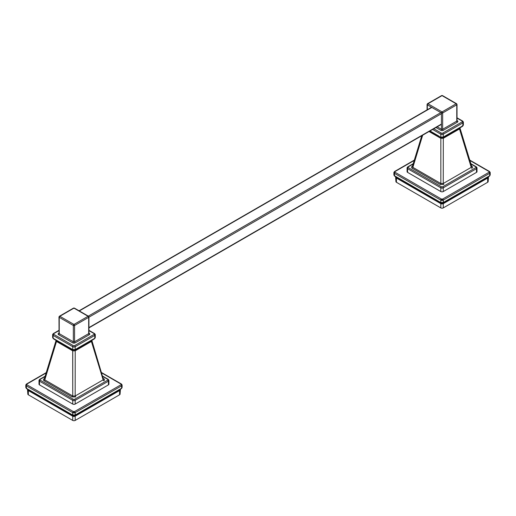<?xml version="1.0" encoding="UTF-8"?>
<svg xmlns="http://www.w3.org/2000/svg" width="516" height="516" viewBox="0 0 516 516"><rect width="100%" height="100%" fill="white"/><g stroke="black" fill="none" stroke-linecap="round" stroke-linejoin="round"><path stroke-width="0.77" d="M395.572 176.646L395.933 181.58A1.735 1 180 0 0 396.443 182.29L440.819 207.909L440.819 203.672L443.27 203.672L443.27 207.909A1.735 1 180 0 1 440.819 207.909L440.819 203.672L396.443 178.052L396.443 182.29L396.101 177.001L396.101 177.865L441.296 203.955L443.27 203.672L443.27 207.909A1.735 1 180 0 1 440.819 207.909L396.443 182.29A1.735 1 180 0 1 396.443 180.871M488.517 176.646L488.155 181.58A1.735 1 180 0 1 487.646 182.29L443.27 207.909L487.646 182.29A1.735 1 180 0 0 487.646 180.871M487.994 177.014A2.606 1.503 60 0 0 487.646 178.052L443.27 203.672L487.988 177.865L487.988 177.001L487.988 177.865A2.606 2.09 45.8 0 1 488.375 176.807A2.606 2.09 45.8 0 0 487.988 177.865L487.646 178.052L487.646 182.29L487.646 178.052A2.606 1.503 60 0 1 488.188 176.865L488.188 176.865M443.27 203.672A2.606 1.503 60 0 1 443.612 202.64A2.606 1.503 60 0 0 443.27 203.672M414.335 160.095L394.579 171.499A0.871 0.503 -120 0 1 395.011 171.544A0.871 0.503 -120 0 0 394.579 171.505A0.871 0.503 -120 0 0 394.398 171.899A1.735 1 0 0 0 393.889 172.608A1.735 1 0 0 0 394.398 173.318A0.871 0.503 120 0 1 395.011 172.254A0.871 0.503 0 0 1 395.011 171.544L414.225 160.457L395.011 171.544A0.871 0.503 0 0 0 395.011 172.254L441.432 199.053A0.871 0.503 0 0 0 442.657 199.053A0.871 0.503 60 0 1 443.27 200.118L443.438 202.42L488.671 176.343A0.871 0.503 60 0 1 488.491 176.743A0.871 0.503 60 0 1 488.413 176.769L489.265 176.22A0.871 0.458 56.2 0 0 489.394 176.182L444.115 202.362A0.871 0.503 60 0 1 444.037 202.388L442.838 202.975A0.871 0.581 69.5 0 0 442.96 202.949A0.871 0.581 69.5 0 1 442.838 202.975L441.251 202.975L442.838 202.975M394.579 171.505A0.871 0.503 -120 0 0 394.398 171.899A1.735 1 0 0 0 393.889 172.608A1.735 1 0 0 0 394.398 173.318L440.819 200.118A1.735 1 0 0 0 443.27 200.118A0.871 0.503 60 0 0 442.657 199.053L489.078 172.254L442.657 199.053A0.871 0.503 0 0 1 441.432 199.053A0.871 0.503 120 0 0 440.819 200.118A0.871 0.503 120 0 1 441.432 199.053L395.011 172.254A0.871 0.503 120 0 0 394.398 173.318L440.819 200.118L440.819 202.491L443.27 202.491L444.295 201.962A0.871 0.503 60 0 1 444.115 202.362L443.205 202.846A0.871 0.542 64.1 0 1 443.096 202.878A0.871 0.542 64.1 0 0 443.205 202.846L441.128 202.949A0.871 0.581 110.5 0 0 441.251 202.975A2.606 0.722 111.2 0 1 441.296 203.955A2.606 0.722 111.2 0 0 441.232 202.982L440.993 202.878A0.871 0.542 115.9 0 1 440.883 202.846A0.871 0.542 115.9 0 0 440.993 202.878L440.051 202.388A0.871 0.503 120 0 1 439.974 202.362A0.871 0.503 120 0 0 440.051 202.388M444.179 202.311L488.413 176.769M444.115 202.362A0.871 0.503 60 0 0 444.295 201.962L489.523 175.814L490.2 174.937L490.2 172.608A1.735 1 0 0 0 489.69 171.899A0.871 0.503 -60 0 0 489.51 171.505A0.871 0.503 -60 0 1 489.69 171.899A1.735 1 0 0 1 490.2 172.608A1.735 1 0 0 1 489.69 173.318L489.69 175.692L490.2 174.937L489.613 176.02A0.871 0.406 52 0 1 489.49 176.066M393.889 172.608L393.889 174.937L394.398 175.692A0.871 0.406 128 0 0 394.476 176.02L393.889 174.937L394.398 175.692L394.398 173.318L394.566 175.814L439.793 201.962L440.819 202.491L440.819 200.118A1.735 1 0 0 0 443.27 200.118L489.69 173.318L489.69 175.692A0.871 0.406 52 0 1 489.613 176.02L489.394 176.182A0.871 0.458 56.2 0 0 489.523 175.814L489.69 175.692A0.871 0.406 52 0 1 489.613 176.02M441.251 202.975A0.871 0.581 110.5 0 1 440.819 202.491A0.871 0.581 110.5 0 0 441.128 202.949L440.883 202.846A0.871 0.542 115.9 0 1 440.651 202.42A0.871 0.542 115.9 0 0 440.883 202.846L439.974 202.362A0.871 0.503 120 0 1 439.793 201.962A0.871 0.503 120 0 0 439.974 202.362L395.598 176.743A0.871 0.503 120 0 1 395.417 176.343A0.871 0.503 120 0 0 395.598 176.743L394.695 176.182A0.871 0.458 123.8 0 1 394.566 175.814A0.871 0.458 123.8 0 0 394.695 176.182L394.476 176.02A0.871 0.406 128 0 1 394.398 175.692L439.793 201.962L440.819 202.491L443.27 202.491L443.27 200.118L489.69 173.318A1.735 1 0 0 0 490.2 172.608M489.51 171.505A0.871 0.503 -60 0 0 489.078 171.544A0.871 0.503 0 0 1 489.078 172.254A0.871 0.503 60 0 1 489.69 173.318A0.871 0.503 60 0 0 489.078 172.254A0.871 0.503 0 0 0 489.078 171.544L469.863 160.457L489.078 171.544A0.871 0.503 -60 0 1 489.51 171.505L469.753 160.095M443.27 202.491A0.871 0.581 69.5 0 1 442.96 202.949A0.871 0.581 69.5 0 0 443.27 202.491M443.438 202.42A0.871 0.542 64.1 0 1 443.205 202.846A0.871 0.542 64.1 0 0 443.438 202.42M442.793 203.955A2.606 0.722 68.8 0 1 442.857 202.982A2.606 0.722 68.8 0 0 442.793 203.955M440.819 203.672A2.606 1.503 120 0 0 440.477 202.64A2.606 1.503 120 0 1 440.819 203.672M396.095 177.014A2.606 1.503 120 0 1 396.443 178.052A2.606 1.503 120 0 0 395.901 176.865A2.606 1.503 120 0 0 395.901 176.865M394.695 176.182A0.871 0.458 123.8 0 0 394.824 176.22L395.675 176.769A0.871 0.503 120 0 1 395.598 176.743A0.871 0.503 120 0 0 395.675 176.769L439.909 202.311M396.101 177.865A2.606 2.09 134.2 0 0 395.714 176.807A2.606 2.09 134.2 0 1 396.101 177.865M488.491 176.743A0.871 0.503 60 0 0 488.671 176.343L489.523 175.814A0.871 0.458 56.2 0 1 489.394 176.182M27.483 389.161L27.845 394.095A1.735 1 180 0 0 28.354 394.805L72.73 420.424L72.73 416.186L75.181 416.186L75.181 420.424A1.735 1 180 0 1 72.73 420.424L72.73 416.186L28.354 390.567L28.354 394.805L28.012 389.515L28.012 390.38L73.207 416.47L75.181 416.186L75.181 420.424A1.735 1 180 0 1 72.73 420.424L28.354 394.805A1.735 1 180 0 1 28.354 393.385M120.428 389.161L120.067 394.095A1.735 1 180 0 1 119.557 394.805L75.181 420.424L119.557 394.805A1.735 1 180 0 0 119.557 393.385M119.906 389.528A2.606 1.503 60 0 0 119.557 390.567L75.181 416.186L119.899 390.38L119.899 389.515L119.899 390.38A2.606 2.09 45.8 0 1 120.286 389.322A2.606 2.09 45.8 0 0 119.899 390.38L119.557 390.567L119.557 394.805L119.557 390.567A2.606 1.503 60 0 1 120.099 389.38M75.181 416.186A2.606 1.503 60 0 1 75.523 415.154A2.606 1.503 60 0 0 75.181 416.186M25.8 385.123A1.735 1 0 0 0 26.31 385.833L72.73 412.632A0.871 0.503 120 0 1 73.343 411.568L26.922 384.768A0.871 0.503 120 0 0 26.31 385.833L26.31 388.206A0.871 0.406 128 0 0 26.387 388.535L25.8 387.452L25.8 385.123A1.735 1 0 0 1 26.31 384.414A0.871 0.503 -120 0 1 26.49 384.02A0.871 0.503 -120 0 1 26.922 384.059A0.871 0.503 -120 0 0 26.49 384.02A0.871 0.503 -120 0 0 26.31 384.414A1.735 1 0 0 0 25.8 385.123A1.735 1 0 0 0 26.31 385.833A0.871 0.503 120 0 1 26.922 384.768A0.871 0.503 0 0 1 26.922 384.059L46.137 372.965L26.922 384.059A0.871 0.503 0 0 0 26.922 384.768L73.343 411.568A0.871 0.503 0 0 0 74.568 411.568A0.871 0.503 60 0 1 75.181 412.632L75.349 414.935L120.583 388.858A0.871 0.503 60 0 1 120.402 389.257A0.871 0.503 60 0 1 120.325 389.283L121.176 388.735A0.871 0.458 56.2 0 0 121.305 388.696L76.026 414.877A0.871 0.503 60 0 1 75.949 414.903L74.749 415.49A0.871 0.581 69.5 0 0 74.872 415.464A0.871 0.581 69.5 0 1 74.749 415.49L73.162 415.49L74.749 415.49M73.04 415.464A0.871 0.581 110.5 0 1 72.73 415.006L75.181 415.006L75.181 412.632L121.602 385.833L75.181 412.632A1.735 1 0 0 1 72.73 412.632L72.562 414.935A0.871 0.542 115.9 0 0 72.795 415.361L71.885 414.877A0.871 0.503 120 0 1 71.705 414.477L72.562 414.935L71.705 414.477A0.871 0.503 120 0 0 71.885 414.877L27.509 389.257A0.871 0.503 120 0 1 27.329 388.858L71.705 414.477L27.329 388.858A0.871 0.503 120 0 0 27.509 389.257L26.606 388.696A0.871 0.458 123.8 0 1 26.477 388.329L27.329 388.858L26.31 388.206L26.31 385.833L72.73 412.632A1.735 1 0 0 0 75.181 412.632A0.871 0.503 60 0 0 74.568 411.568L120.989 384.768L74.568 411.568A0.871 0.503 0 0 1 73.343 411.568A0.871 0.503 120 0 0 72.73 412.632L72.73 415.006L75.181 415.006L76.207 414.477A0.871 0.503 60 0 1 76.026 414.877L75.117 415.361A0.871 0.542 64.1 0 1 75.007 415.393A0.871 0.542 64.1 0 0 75.117 415.361L73.04 415.464A0.871 0.581 110.5 0 0 73.162 415.49L72.904 415.393A2.606 0.722 111.2 0 0 72.904 415.393A2.606 0.722 111.2 0 0 72.904 415.393L72.711 415.303M76.091 414.825L120.325 389.283M76.026 414.877A0.871 0.503 60 0 0 76.207 414.477L121.434 388.329L122.111 387.452L122.111 385.123A1.735 1 0 0 0 121.602 384.414A0.871 0.503 -60 0 0 121.421 384.02A0.871 0.503 -60 0 1 121.602 384.414A1.735 1 0 0 1 122.111 385.123A1.735 1 0 0 1 121.602 385.833L121.602 388.206L122.111 387.452L121.524 388.535A0.871 0.406 52 0 1 121.402 388.58M122.111 385.123A1.735 1 0 0 1 121.602 385.833A0.871 0.503 60 0 0 120.989 384.768A0.871 0.503 0 0 0 120.989 384.059A0.871 0.503 0 0 1 120.989 384.768A0.871 0.503 60 0 1 121.602 385.833L121.602 388.206A0.871 0.406 52 0 1 121.524 388.535L121.305 388.696A0.871 0.458 56.2 0 0 121.434 388.329L121.602 388.206A0.871 0.406 52 0 1 121.524 388.535M121.421 384.02A0.871 0.503 -60 0 0 120.989 384.059L101.775 372.965L120.989 384.059A0.871 0.503 -60 0 1 121.421 384.02L101.665 372.61M75.181 415.006A0.871 0.581 69.5 0 1 74.872 415.464A0.871 0.581 69.5 0 0 75.181 415.006M75.349 414.935A0.871 0.542 64.1 0 1 75.117 415.361A0.871 0.542 64.1 0 0 75.349 414.935M74.704 416.47A2.606 0.722 68.8 0 1 74.768 415.496A2.606 0.722 68.8 0 0 74.704 416.47M73.207 416.47A2.606 0.722 111.2 0 0 73.143 415.496A2.606 0.722 111.2 0 1 73.207 416.47M72.73 416.186A2.606 1.503 120 0 0 72.388 415.154A2.606 1.503 120 0 1 72.73 416.186M72.795 415.361A0.871 0.542 115.9 0 0 72.904 415.393L71.963 414.903A0.871 0.503 120 0 1 71.885 414.877A0.871 0.503 120 0 0 71.963 414.903M26.606 388.696A0.871 0.458 123.8 0 0 26.735 388.735L27.587 389.283A0.871 0.503 120 0 1 27.509 389.257A0.871 0.503 120 0 0 27.587 389.283L71.821 414.825M28.006 389.528A2.606 1.503 120 0 1 28.354 390.567A2.606 1.503 120 0 0 27.812 389.38L27.812 389.38M28.012 390.38A2.606 2.09 134.2 0 0 27.625 389.322A2.606 2.09 134.2 0 1 28.012 390.38M26.555 387.664L26.555 388.58L26.555 387.664M120.402 389.257A0.871 0.503 60 0 0 120.583 388.858L121.434 388.329A0.871 0.458 56.2 0 1 121.305 388.696M25.8 387.452L26.31 388.206L25.8 387.452M413.239 163.682L407.769 166.842A0.871 0.503 -120 0 0 407.588 167.236A1.735 1 0 0 0 407.079 167.945A1.735 1 0 0 0 407.588 168.655A0.871 0.503 120 0 1 408.201 167.59A0.871 0.503 0 0 1 408.201 166.881A0.871 0.503 -120 0 0 407.769 166.842A0.871 0.503 -120 0 1 408.201 166.881L413.129 164.036L408.201 166.881A0.871 0.503 0 0 0 408.201 167.59L441.432 186.779A0.871 0.503 0 0 0 442.657 186.779L475.887 167.59A0.871 0.503 0 0 0 475.887 166.881L470.96 164.036L475.887 166.881A0.871 0.503 -60 0 1 476.32 166.842A0.871 0.503 -60 0 1 476.5 167.236L476.5 172.37L443.27 191.559A1.735 1 180 0 1 440.819 191.559L407.588 172.37A1.735 1 180 0 1 407.079 171.667L407.079 167.945A1.735 1 0 0 0 407.588 168.655L407.588 172.37L407.588 168.655L440.819 187.837L440.819 191.559L440.819 187.837A1.735 1 0 0 0 443.27 187.837L443.27 191.559L443.27 187.837L476.5 168.655L476.5 172.37A1.735 1 180 0 0 477.01 171.667L477.01 167.945A1.735 1 0 0 0 476.5 167.236L476.5 168.655A1.735 1 0 0 0 477.01 167.945A1.735 1 0 0 0 476.5 167.236A0.871 0.503 -60 0 0 476.32 166.842L470.85 163.682M442.67 137.469A0.871 0.522 -117.6 0 0 443.063 137.495A0.871 0.522 -117.6 0 0 443.27 137.075L443.27 134.205L462.865 122.892L462.865 125.769L443.27 137.075L443.27 134.205L462.865 122.892A0.871 0.503 60 0 0 462.246 121.828L442.657 133.141A0.871 0.503 60 0 1 443.27 134.205A1.735 1 0 0 1 440.819 134.205L440.819 137.075L440.819 134.205A1.735 1 0 0 0 443.27 134.205A0.871 0.503 60 0 0 442.657 133.141A0.871 0.503 0 0 1 441.432 133.141A0.871 0.503 120 0 0 440.819 134.205L432.608 129.458L440.819 134.205A0.871 0.503 120 0 1 441.432 133.141L433.833 128.755L441.432 133.141A0.871 0.503 0 0 0 442.657 133.141L462.246 121.828A0.871 0.503 0 0 0 462.246 121.118L457.021 118.106L462.246 121.118A0.871 0.503 -60 0 1 462.684 121.079A0.871 0.503 -60 0 1 462.865 121.473A1.735 1 0 0 1 463.368 122.182L462.684 121.079L457.021 117.809M440.838 149.801L440.838 146.744L440.838 149.801M471.572 166.042L471.83 166.191C472.837 166.894 472.837 167.597 471.83 168.28A0.871 0.503 60 0 1 471.224 167.352L443.25 183.502A0.871 0.503 60 0 0 443.857 184.431L440.232 184.431L412.258 168.28A0.871 0.503 120 0 0 412.865 167.352L440.838 183.502L440.838 138.333A2.606 1.503 120 0 0 440.78 137.366A2.606 1.503 120 0 1 440.838 138.333L443.25 138.333L459.498 128.948L459.517 128.11L459.498 128.948L460.02 128.22L471.721 166.526L471.224 167.352L459.498 128.948L460.162 127.265M412.458 166.345L412.865 167.352L440.838 183.502L440.838 138.333L429.041 131.522L440.838 138.333L443.25 138.333L459.498 128.948L471.224 167.352L471.721 166.526M412.69 166.236A0.871 0.503 -120 0 1 412.258 166.191C411.252 166.881 411.252 167.577 412.258 168.28A0.871 0.503 120 0 0 412.865 167.352L422.681 135.192L412.865 167.352L412.368 166.526L421.778 135.708M443.25 183.502L443.308 137.366L443.25 183.502L440.838 183.502L443.25 183.502M439.148 136.237L430.009 130.961L439.148 136.237A0.871 0.503 -60 0 0 439.322 136.63A0.871 0.503 -60 0 1 439.148 136.237M460.762 127.284A0.871 0.503 -120 0 0 461.014 127.252A0.871 0.503 -120 0 0 461.188 126.852L444.947 136.237L443.27 137.075L440.819 137.075A0.871 0.522 -62.4 0 0 441.032 137.495A0.871 0.522 -62.4 0 1 440.819 137.075L443.27 137.075A0.871 0.522 -117.6 0 1 443.063 137.495L441.032 137.495L429.757 131.109M462.684 121.079A0.871 0.503 -60 0 0 462.246 121.118A0.871 0.503 0 0 1 462.246 121.828A0.871 0.503 60 0 1 462.865 122.892L462.865 125.769A0.871 0.477 -122.3 0 1 462.71 126.149L461.014 127.252A0.871 0.503 -120 0 0 461.014 127.252L444.766 136.63A0.871 0.503 -120 0 1 444.515 136.663A0.871 0.503 -120 0 0 444.766 136.63A0.871 0.503 -120 0 0 444.947 136.237A0.871 0.503 -120 0 1 444.766 136.63L443.063 137.495M440.232 184.431A0.871 0.503 120 0 0 440.838 183.502A0.871 0.503 120 0 1 440.232 184.431M471.398 166.236L471.398 166.236A0.871 0.503 -60 0 0 471.83 166.191A0.871 0.503 -60 0 1 471.585 166.275M476.32 166.842L476.32 166.836A0.871 0.503 -60 0 0 475.887 166.881A0.871 0.503 0 0 1 475.887 167.59A0.871 0.503 60 0 1 476.5 168.655A0.871 0.503 60 0 0 475.887 167.59L442.657 186.779A0.871 0.503 60 0 1 443.27 187.837A1.735 1 0 0 1 440.819 187.837A0.871 0.503 120 0 1 441.432 186.779A0.871 0.503 120 0 0 440.819 187.837L407.588 168.655A0.871 0.503 120 0 1 408.201 167.59L441.432 186.779A0.871 0.503 0 0 0 442.657 186.779A0.871 0.503 60 0 1 443.27 187.837L476.5 168.655A1.735 1 0 0 0 477.01 167.945M463.368 122.182A1.735 1 0 0 1 462.865 122.892A1.735 1 0 0 0 463.368 122.182L463.368 125.053L462.865 125.769A0.871 0.477 -122.3 0 1 462.71 126.149L463.368 125.04L461.188 126.852A0.871 0.503 -120 0 1 461.014 127.252M441.419 137.469A0.871 0.522 -62.4 0 1 441.032 137.495A0.871 0.522 -62.4 0 0 441.419 137.469M427.5 103.722A0.871 0.503 -120 0 0 427.319 104.122A0.871 0.503 0 0 0 427.067 104.471A0.871 0.503 0 0 0 427.319 104.825L441.432 112.972A0.871 0.503 0 0 0 442.657 112.972A0.871 0.503 -120 0 0 442.044 111.914A0.871 0.503 120 0 0 441.432 112.972A0.871 0.503 0 0 0 442.657 112.972A0.871 0.503 -120 0 0 442.044 111.914L427.932 103.768L427.319 104.122L427.319 104.825A0.871 0.503 -60 0 1 427.932 103.768A0.871 0.503 -120 0 0 427.5 103.722A0.871 0.503 -120 0 0 427.319 104.122A0.871 0.503 0 0 0 427.067 104.471A0.871 0.503 0 0 0 427.319 104.825A0.871 0.503 -60 0 1 427.932 103.768A0.871 0.503 -120 0 0 427.5 103.722L441.612 95.576A0.871 0.503 60 0 1 442.044 95.621L427.932 103.768L442.044 111.914L456.157 103.768L442.044 95.621L427.319 104.122L427.319 104.825L441.432 112.972L441.432 129.264A0.871 0.503 -60 0 1 440.819 130.329L435.962 127.523M427.319 104.825L427.319 109.727L427.319 104.825M441.612 95.576A0.871 0.503 60 0 1 442.044 95.621L456.157 103.768A0.871 0.503 60 0 1 456.77 104.825A0.871 0.503 0 0 0 457.021 104.471A0.871 0.503 0 0 0 456.77 104.122A0.871 0.503 120 0 0 456.589 103.722A0.871 0.503 120 0 0 456.157 103.768A0.871 0.503 60 0 1 456.77 104.825L442.657 112.972L442.657 129.264L442.657 112.972L456.77 104.825A0.871 0.503 0 0 0 457.021 104.471A0.871 0.503 0 0 0 456.77 104.122A0.871 0.503 120 0 0 456.589 103.722A0.871 0.503 120 0 0 456.157 103.768L442.044 111.914A0.871 0.503 120 0 0 441.432 112.972L441.432 129.264L437.187 126.813L441.432 129.264A0.871 0.503 -60 0 1 440.819 130.329A1.735 1 180 0 0 443.27 130.329A0.871 0.503 60 0 1 442.657 129.264L456.77 121.118A0.871 0.503 -120 0 0 457.382 122.182L443.27 130.329A0.871 0.503 60 0 1 442.657 129.264L456.77 121.118A0.871 0.503 -120 0 0 457.382 122.182A1.735 1 180 0 0 457.382 120.763A0.871 0.503 -60 0 1 457.034 120.841M456.77 104.825L456.77 121.118L456.77 104.825M457.021 120.557L457.382 120.763A0.871 0.503 -60 0 1 457.015 120.834M442.044 95.621A0.871 0.503 -60 0 1 442.476 95.576A0.871 0.871 0 0 0 442.476 95.576A0.871 0.503 -60 0 0 442.044 95.621M442.657 129.264A0.871 0.503 180 0 1 441.432 129.264A0.871 0.503 180 0 0 442.657 129.264M457.021 104.471L457.021 120.763A0.871 0.503 180 0 1 456.77 121.118A0.871 0.503 180 0 0 457.021 120.763L456.95 120.809M45.15 376.196L39.68 379.35A0.871 0.503 -120 0 0 39.5 379.75L39.5 381.169A0.871 0.503 120 0 1 40.113 380.105A0.871 0.503 0 0 1 40.113 379.395A0.871 0.503 -120 0 0 39.68 379.357A0.871 0.503 -120 0 1 40.113 379.395L45.04 376.551L40.113 379.395A0.871 0.503 0 0 0 40.113 380.105L73.343 399.294A0.871 0.503 0 0 0 74.568 399.294L107.799 380.105A0.871 0.503 0 0 0 107.799 379.395L102.871 376.551L107.799 379.395A0.871 0.503 -60 0 1 108.231 379.357A0.871 0.503 -60 0 1 108.412 379.75A1.735 1 0 0 1 108.921 380.46L108.231 379.357L102.761 376.196M39.68 379.357A0.871 0.503 -120 0 0 39.5 379.75L39.5 381.169A0.871 0.503 120 0 1 40.113 380.105L73.343 399.294A0.871 0.503 0 0 0 74.568 399.294A0.871 0.503 60 0 1 75.181 400.352L75.181 404.073A1.735 1 180 0 1 72.73 404.073L39.5 384.884A1.735 1 180 0 1 38.99 384.181L38.99 380.46A1.735 1 0 0 0 39.5 381.169L39.5 384.884L39.5 381.169L72.73 400.352L72.73 404.073L72.73 400.352A1.735 1 0 0 0 75.181 400.352L108.412 381.169L108.412 384.884L75.181 404.073L75.181 400.352L108.412 381.169L108.412 384.884A1.735 1 180 0 0 108.921 384.181L108.921 380.46A1.735 1 0 0 1 108.412 381.169A1.735 1 0 0 0 108.921 380.46M58.979 330.324L53.316 333.594A0.871 0.503 -120 0 0 53.135 333.987A1.735 1 0 0 0 52.632 334.697A1.735 1 0 0 0 53.135 335.406A0.871 0.503 120 0 1 53.754 334.342A0.871 0.503 0 0 1 53.754 333.633A0.871 0.503 -120 0 0 53.316 333.594A0.871 0.503 -120 0 1 53.754 333.633L58.979 330.621L53.754 333.633A0.871 0.503 0 0 0 53.754 334.342L73.343 345.656A0.871 0.503 0 0 0 74.568 345.656L94.157 334.342A0.871 0.503 0 0 0 94.157 333.633L88.933 330.621L94.157 333.633A0.871 0.503 -60 0 1 94.596 333.594A0.871 0.503 -60 0 1 94.77 333.987A1.735 1 0 0 1 95.279 334.697L94.596 333.594L88.933 330.324M103.484 378.557L103.742 378.705C104.748 379.408 104.748 380.105 103.742 380.795A0.871 0.503 60 0 1 103.136 379.866L75.162 396.017A0.871 0.503 60 0 0 75.768 396.946L72.143 396.946L44.17 380.795A0.871 0.503 120 0 0 44.776 379.866L72.75 396.017L72.692 349.88L72.75 350.848L75.162 350.848L91.409 341.463A2.606 1.503 60 0 1 91.429 340.625A2.606 1.503 60 0 0 91.409 341.463L91.887 340.618M44.363 378.86L44.776 379.866L56.502 341.463L72.75 350.848L75.162 350.848L91.409 341.463L91.932 340.734L103.136 378.467M103.136 379.866L91.409 341.463L103.136 379.866L103.632 379.041L103.136 379.866M75.162 396.017L75.22 349.88L75.162 396.017L72.75 396.017L72.75 350.848L56.502 341.463L56.483 340.625L44.776 379.866L72.75 396.017L75.162 396.017M73.33 349.983A0.871 0.522 -62.4 0 1 72.943 350.009A0.871 0.522 -62.4 0 1 72.73 349.59L72.73 346.713A0.871 0.503 120 0 1 73.343 345.656A0.871 0.503 120 0 0 72.73 346.713L53.135 335.406A0.871 0.503 120 0 1 53.754 334.342L73.343 345.656A0.871 0.503 0 0 0 74.568 345.656A0.871 0.503 60 0 1 75.181 346.713L75.181 349.59L72.73 349.59L71.06 348.752L53.135 338.283L52.632 337.567L52.632 334.697A1.735 1 0 0 0 53.135 335.406L53.135 338.283L52.632 337.567L53.29 338.664A0.871 0.477 -57.7 0 1 53.135 338.283L53.135 335.406L72.73 346.713L72.73 349.59L53.135 338.283A0.871 0.477 -57.7 0 0 53.29 338.664L54.986 339.767A0.871 0.503 -60 0 1 54.812 339.367A0.871 0.503 -60 0 0 54.986 339.767A0.871 0.503 -60 0 1 54.986 339.767A0.871 0.503 -60 0 0 55.238 339.799M92.674 339.799A0.871 0.503 -120 0 0 92.919 339.767A0.871 0.503 -120 0 0 93.099 339.367L75.181 349.59L72.73 349.59A0.871 0.522 -62.4 0 0 72.943 350.009L74.968 350.009A0.871 0.522 -117.6 0 0 75.181 349.59L75.181 346.713L94.77 335.406L94.77 338.283L75.181 349.59A0.871 0.522 -117.6 0 1 74.968 350.009A0.871 0.522 -117.6 0 1 74.581 349.983M94.596 333.594A0.871 0.503 -60 0 0 94.157 333.633A0.871 0.503 0 0 1 94.157 334.342A0.871 0.503 60 0 1 94.77 335.406A0.871 0.503 60 0 0 94.157 334.342L74.568 345.656A0.871 0.503 60 0 1 75.181 346.713A1.735 1 0 0 1 72.73 346.713A1.735 1 0 0 0 75.181 346.713L94.77 335.406L94.77 338.283L93.099 339.367A0.871 0.503 -120 0 1 92.919 339.767L76.678 349.145A0.871 0.503 -120 0 0 76.852 348.752A0.871 0.503 -120 0 1 76.678 349.145L74.968 350.009M71.485 349.177A0.871 0.503 -60 0 1 71.234 349.145A0.871 0.503 -60 0 1 71.06 348.752A0.871 0.503 -60 0 0 71.234 349.145L54.986 339.767M103.31 378.75L103.31 378.75A0.871 0.503 -60 0 0 103.742 378.705A0.871 0.503 -60 0 1 103.497 378.789M72.143 396.946A0.871 0.503 120 0 0 72.75 396.017A0.871 0.503 120 0 1 72.143 396.946M38.99 380.46A1.735 1 0 0 1 39.5 379.75A1.735 1 0 0 0 38.99 380.46A1.735 1 0 0 0 39.5 381.169L72.73 400.352A1.735 1 0 0 0 75.181 400.352A0.871 0.503 60 0 0 74.568 399.294L107.799 380.105A0.871 0.503 60 0 1 108.412 381.169A0.871 0.503 60 0 0 107.799 380.105A0.871 0.503 0 0 0 107.799 379.395A0.871 0.503 -60 0 1 108.231 379.357M73.343 399.294A0.871 0.503 120 0 0 72.73 400.352A0.871 0.503 120 0 1 73.343 399.294M55.838 339.78L56.502 341.463L55.98 340.734L44.279 379.041L44.776 379.866A0.871 0.503 120 0 1 44.17 380.795C43.163 380.092 43.163 379.395 44.17 378.705A0.871 0.503 -120 0 0 44.602 378.75M95.279 334.697A1.735 1 0 0 1 94.77 335.406A1.735 1 0 0 0 95.279 334.697L95.279 337.567L94.77 338.283A0.871 0.477 -122.3 0 1 94.621 338.664A0.871 0.477 -122.3 0 0 94.77 338.283M58.966 333.355A0.871 0.503 60 0 1 58.618 333.278A1.735 1 180 0 0 58.618 334.697A0.871 0.503 120 0 0 59.23 333.633L73.343 341.779L73.343 325.486A0.871 0.503 120 0 1 73.956 324.429A0.871 0.503 120 0 0 73.343 325.486L73.343 341.779A0.871 0.503 -60 0 1 72.73 342.843L58.618 334.697A0.871 0.503 120 0 0 59.23 333.633L59.23 317.34L59.23 333.633L73.343 341.779A0.871 0.503 -60 0 1 72.73 342.843A1.735 1 180 0 0 75.181 342.843A0.871 0.503 60 0 1 74.568 341.779L88.681 333.633L88.681 317.34A0.871 0.503 0 0 0 88.933 316.985A0.871 0.503 0 0 0 88.681 316.63A0.871 0.503 120 0 0 88.5 316.237A0.871 0.503 120 0 0 88.068 316.282A0.871 0.503 60 0 1 88.681 317.34L74.568 325.486L74.568 341.779L74.568 325.486A0.871 0.503 -120 0 0 73.956 324.429L59.843 316.282A0.871 0.503 -120 0 0 59.411 316.237A0.871 0.503 -120 0 0 59.23 316.63A0.871 0.503 0 0 0 58.979 316.985A0.871 0.503 0 0 0 59.23 317.34A0.871 0.503 -60 0 1 59.843 316.282L59.23 316.63L59.23 317.34A0.871 0.503 -60 0 1 59.843 316.282A0.871 0.503 -120 0 0 59.411 316.237A0.871 0.503 -120 0 0 59.23 316.63A0.871 0.503 0 0 0 58.979 316.985A0.871 0.503 0 0 0 59.23 317.34L73.343 325.486A0.871 0.503 0 0 0 74.568 325.486L88.681 317.34A0.871 0.503 0 0 0 88.933 316.985A0.871 0.503 0 0 0 88.681 316.63A0.871 0.503 120 0 0 88.5 316.237A0.871 0.503 120 0 0 88.068 316.282L73.956 308.136L59.23 316.63L59.23 317.34L73.343 325.486A0.871 0.503 0 0 0 74.568 325.486A0.871 0.503 -120 0 0 73.956 324.429L88.068 316.282L73.956 308.136L59.843 316.282L73.956 324.429L88.068 316.282A0.871 0.503 60 0 1 88.681 317.34L88.681 333.633A0.871 0.503 -120 0 0 89.294 334.697L75.181 342.843A0.871 0.503 60 0 1 74.568 341.779L88.681 333.633A0.871 0.503 -120 0 0 89.294 334.697A1.735 1 180 0 0 89.294 333.278A0.871 0.503 -60 0 1 88.946 333.355M58.985 333.349A0.871 0.503 60 0 1 58.618 333.278L58.979 333.072M88.933 333.072L89.294 333.278A0.871 0.503 -60 0 1 88.926 333.349M74.568 341.779A0.871 0.503 180 0 1 73.343 341.779A0.871 0.503 180 0 0 74.568 341.779M59.411 316.237L73.524 308.091A0.871 0.503 60 0 1 73.956 308.136A0.871 0.503 -60 0 1 74.388 308.091L88.5 316.237A0.871 0.871 0 0 0 88.494 316.237M88.933 316.992A0.871 0.871 0 0 0 88.933 316.985L88.933 333.278A0.871 0.503 180 0 1 88.681 333.633A0.871 0.503 180 0 0 88.933 333.278L88.862 333.323M59.23 333.633A0.871 0.503 180 0 1 58.979 333.278L58.979 333.278A0.871 0.503 180 0 0 59.23 333.633M73.524 308.091A0.871 0.503 60 0 1 73.956 308.136A0.871 0.503 -60 0 1 74.388 308.091A0.871 0.871 0 0 0 74.388 308.091M440.819 112.617L88.32 316.134L440.819 112.617M441.432 113.681L88.933 317.198L441.432 113.681M441.432 124.072L88.933 327.583L441.432 124.072M431.821 107.425L79.322 310.935L431.821 107.425M441.864 199.015L441.864 199.808L442.225 199.808L442.225 199.015M73.775 411.523L73.775 412.323L74.136 412.323L74.136 411.523M73.027 415.399L72.188 414.999M46.247 372.61L26.49 384.014M407.769 166.842L407.079 167.945M456.589 103.722L442.476 95.576M427.067 104.477A0.871 0.871 0 0 1 427.067 104.471L427.067 109.876M91.932 340.734L92.074 339.78M52.632 334.697L53.316 333.594M71.234 349.145L72.943 350.009M95.279 337.567L94.621 338.664L92.919 339.767M58.979 316.985A0.871 0.871 0 0 0 58.979 316.992L59.05 333.323M441.432 124.362L88.933 327.879M431.563 107.276L79.071 310.793"/></g></svg>
